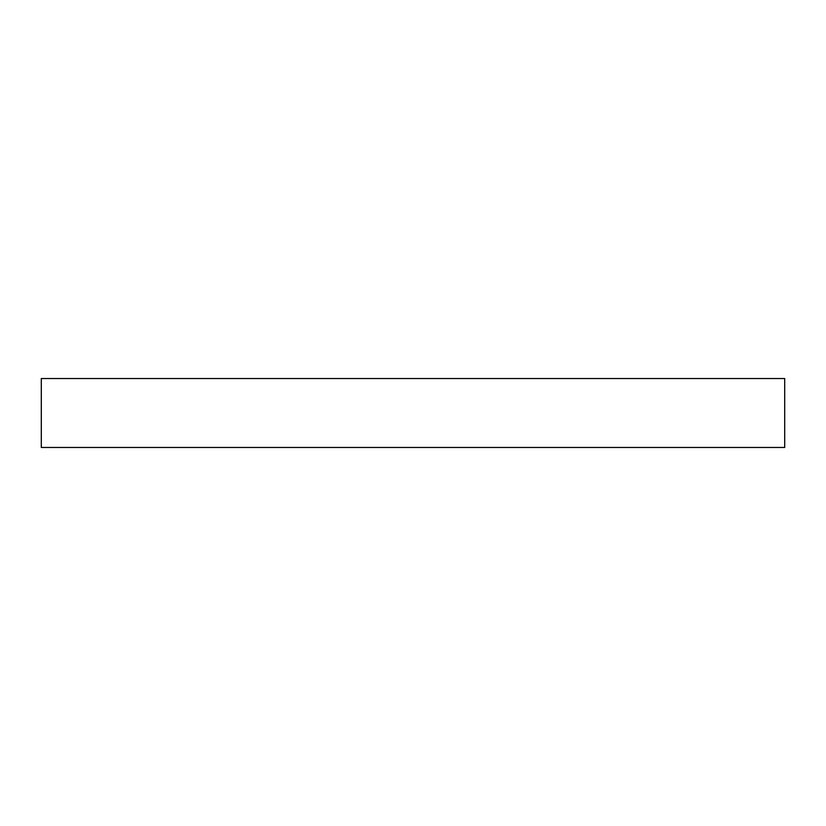 <?xml version="1.0" encoding="UTF-8"?>
<svg xmlns="http://www.w3.org/2000/svg" width="826" height="826" viewBox="0 0 826 826"><rect width="100%" height="100%" fill="white"/><g stroke="black" fill="none" stroke-linecap="round" stroke-linejoin="round"><path stroke-width="1.24" d="M784.7 378.525L41.3 378.525L41.3 447.475L784.7 447.475L784.7 378.525L784.7 447.475L41.3 447.475L41.3 378.525L784.7 378.525"/></g></svg>
